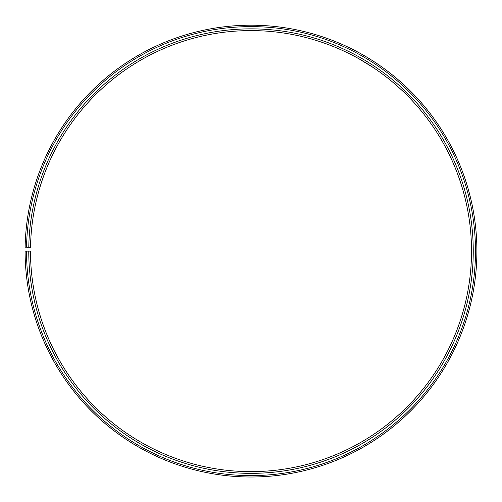 <?xml version="1.0" encoding="UTF-8"?>
<svg xmlns="http://www.w3.org/2000/svg" width="502" height="502" viewBox="0 0 502 502"><rect width="100%" height="100%" fill="white"/><g stroke="black" fill="none" stroke-linecap="round" stroke-linejoin="round"><path stroke-width="0.75" d="M26.512 251.113L25.1 251.113A225.906 225.906 0 0 0 362.814 447.401A225.906 225.906 0 0 0 366.228 56.801A225.906 225.906 0 0 0 25.131 247.166L26.543 247.191A224.494 224.494 0 0 1 365.506 58.012A224.494 224.494 0 0 1 362.118 446.178A224.494 224.494 0 0 1 26.512 251.113L30.478 251.113A220.529 220.529 0 0 0 360.154 442.726A220.529 220.529 0 0 0 363.479 61.426A220.529 220.529 0 0 0 30.515 247.26L28.79 247.229A222.248 222.248 0 0 1 364.358 59.945A222.248 222.248 0 0 1 361.007 444.226A222.248 222.248 0 0 1 28.758 251.113M26.543 247.191L28.79 247.229M373.67 67.845L373.231 67.557M373.011 67.412L359.413 59.073M356.815 57.63L355.228 56.77C354.745 56.23 372.151 66.496 373.494 67.732M369.221 58.608L368.819 58.364M367.652 57.648L360.775 53.67"/></g></svg>

